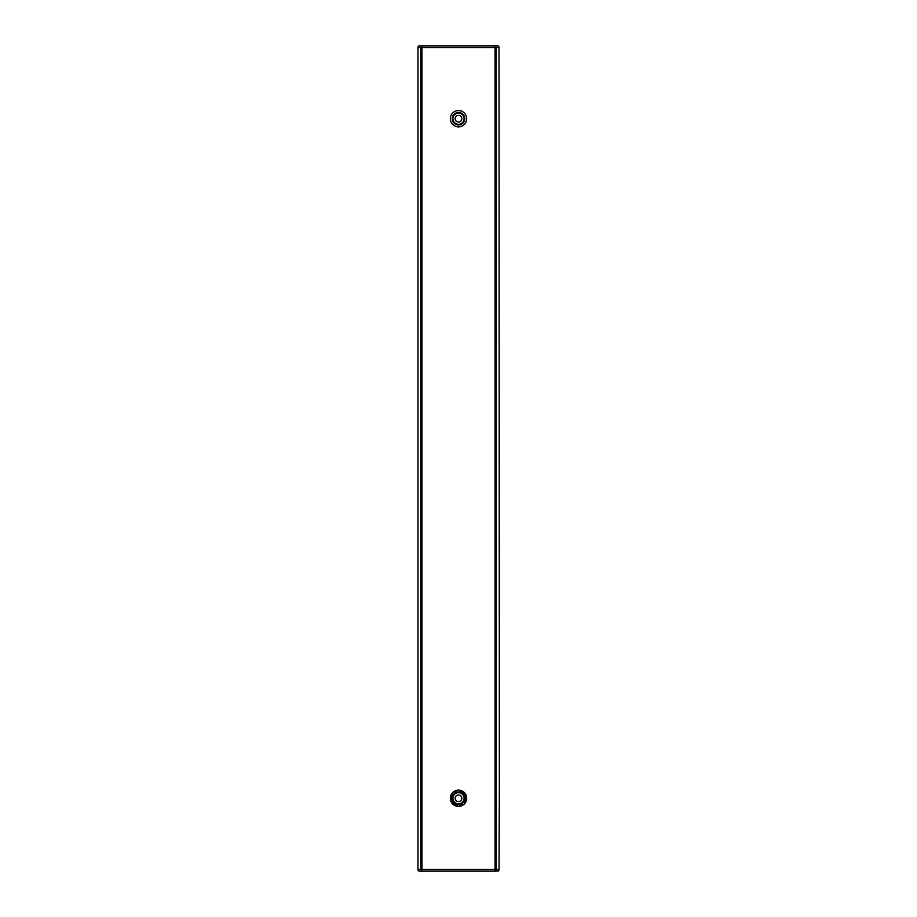 <?xml version="1.0" encoding="UTF-8"?>
<svg xmlns="http://www.w3.org/2000/svg" width="917" height="917" viewBox="0 0 917 917"><rect width="100%" height="100%" fill="white"/><g stroke="black" fill="none" stroke-linecap="round" stroke-linejoin="round"><path stroke-width="1.38" d="M419.459 45.85L418.863 45.907A1.662 1.181 90 0 0 417.98 47.512L417.98 869.488A1.662 1.181 90 0 0 418.863 871.093L421.958 871.15L421.958 869.488L496.223 869.488L495.042 871.15L421.958 871.15L420.777 869.488L421.958 869.488L421.958 45.85L420.777 47.512L495.042 47.512L495.042 45.85L419.459 45.85M497.541 45.85L498.137 45.907A1.662 1.181 -90 0 1 499.02 47.512L499.352 786.201L499.02 869.488L496.223 869.488L496.223 47.512L495.042 45.85L497.541 45.85M499.02 47.512L495.042 47.512L495.042 871.15L498.137 871.093A1.662 1.181 -90 0 0 499.02 869.488M458.5 115.393A3.336 3.336 0 0 0 455.164 118.717A3.336 3.336 0 0 0 458.5 122.053A3.336 3.336 0 0 0 461.836 118.717A3.336 3.336 0 0 0 458.5 115.393M458.5 801.607A3.336 3.336 0 0 0 461.836 798.283A3.336 3.336 0 0 0 458.5 794.947A3.336 3.336 0 0 0 455.164 798.283A3.336 3.336 0 0 0 458.5 801.607M458.5 124.964A6.247 6.247 0 0 0 464.747 118.717A6.247 6.247 0 0 0 458.5 112.47A6.247 6.247 0 0 0 452.253 118.717A6.247 6.247 0 0 0 458.5 124.964A6.247 6.247 0 0 0 464.747 118.717A6.247 6.247 0 0 0 458.5 112.47A6.247 6.247 0 0 0 452.253 118.717A6.247 6.247 0 0 0 458.5 124.964A6.247 6.247 0 0 0 464.747 118.717A6.247 6.247 0 0 0 458.5 112.47A6.247 6.247 0 0 0 452.253 118.717A6.247 6.247 0 0 0 458.5 124.964M458.5 792.036A6.247 6.247 0 0 0 452.253 798.283A6.247 6.247 0 0 0 458.5 804.53A6.247 6.247 0 0 0 464.747 798.283A6.247 6.247 0 0 0 458.5 792.036A6.247 6.247 0 0 0 452.253 798.283A6.247 6.247 0 0 0 458.5 804.53A6.247 6.247 0 0 0 464.747 798.283A6.247 6.247 0 0 0 458.5 792.036M417.98 47.512L420.777 47.512L420.777 869.488L417.98 869.488M458.5 124.299A5.582 5.582 0 0 0 464.082 118.717A5.582 5.582 0 0 0 458.5 113.135A5.582 5.582 0 0 0 452.918 118.717A5.582 5.582 0 0 0 458.5 124.299M458.5 792.701A5.582 5.582 0 0 0 452.918 798.283A5.582 5.582 0 0 0 458.5 803.865A5.582 5.582 0 0 0 464.082 798.283A5.582 5.582 0 0 0 458.5 792.701M464.289 804.037L466.031 795.154L458.5 790.122L452.746 792.494M452.711 792.529L450.969 801.412L458.5 806.444L464.254 804.06M458.5 126.878A8.161 8.161 0 0 0 466.661 118.717A8.161 8.161 0 0 0 458.5 110.556A8.161 8.161 0 0 0 450.339 118.717A8.161 8.161 0 0 0 458.5 126.878M458.5 806.444A8.161 8.161 0 0 0 466.661 798.283A8.161 8.161 0 0 0 458.5 790.122A8.161 8.161 0 0 0 450.339 798.283A8.161 8.161 0 0 0 458.5 806.444"/></g></svg>
